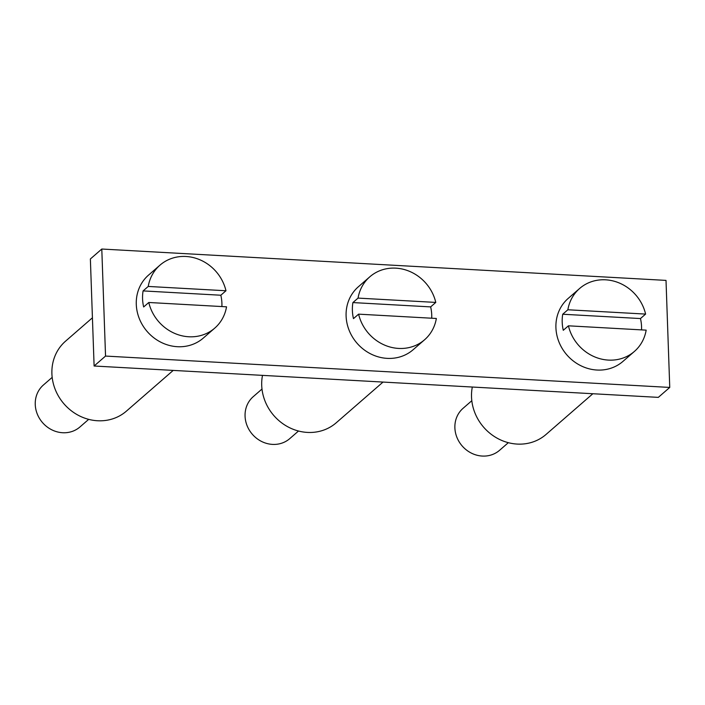 <?xml version="1.0" encoding="UTF-8"?>
<svg xmlns="http://www.w3.org/2000/svg" width="705" height="705" viewBox="0 0 705 705"><rect width="100%" height="100%" fill="white"/><g stroke="black" fill="none" stroke-linecap="round" stroke-linejoin="round"><path stroke-width="1.06" d="M92.425 317.788L65.547 341.176A46.363 42.318 49 0 0 64.049 403.93A46.363 42.318 49 0 0 126.406 411.13L173.21 370.407M101.793 249.032L105.538 356.069L669.75 387.433L666.014 280.396L101.793 249.032L90.372 258.973L94.109 366.01L105.538 356.069M94.109 366.01L658.32 397.373L669.75 387.433M634.403 351.434A41.727 38.088 -131 0 1 595.804 357.338A41.727 38.088 -131 0 1 568.424 325.816L646.168 330.143A41.727 38.088 -131 0 1 634.403 351.434L622.982 361.374A41.727 38.088 -131 0 1 580.612 365.604A41.727 38.088 -131 0 1 555.919 327.684A41.727 38.088 -131 0 1 568.204 298.409L579.633 288.477A41.727 38.088 -131 0 1 618.232 282.573A41.727 38.088 -131 0 1 645.604 314.086L640.466 318.554A41.727 38.088 -131 0 1 641.532 329.887M568.424 325.816L563.286 330.293A41.727 38.088 -131 0 1 562.722 314.236L567.869 309.768A41.727 38.088 -131 0 1 579.633 288.477M508.323 442.687L499.589 450.283A27.821 25.389 -131 0 1 471.345 453.103A27.821 25.389 -131 0 1 454.884 427.829A27.821 25.389 -131 0 1 463.07 408.31L471.812 400.713M567.869 309.768L645.604 314.086M562.722 314.236L640.466 318.554M424.586 339.766A41.727 38.088 -131 0 1 385.988 345.67A41.727 38.088 -131 0 1 358.607 314.157L436.351 318.475A41.727 38.088 -131 0 1 424.586 339.766L413.156 349.706A41.727 38.088 -131 0 1 370.786 353.936A41.727 38.088 -131 0 1 346.102 316.025A41.727 38.088 -131 0 1 358.387 286.75L369.817 276.809A41.727 38.088 -131 0 1 408.415 270.905A41.727 38.088 -131 0 1 435.787 302.419L430.649 306.895A41.727 38.088 -131 0 1 431.716 318.219M358.607 314.157L353.469 318.625A41.727 38.088 -131 0 1 352.905 302.577L358.052 298.1A41.727 38.088 -131 0 1 369.817 276.809M298.506 431.019L289.773 438.616A27.821 25.389 -131 0 1 261.529 441.436A27.821 25.389 -131 0 1 245.067 416.161A27.821 25.389 -131 0 1 253.254 396.651L261.996 389.045M358.052 298.1L435.787 302.419M352.905 302.577L430.649 306.895M472.315 387.027A46.363 42.318 49 0 0 494.434 436.562A46.363 42.318 49 0 0 546.04 434.456L592.852 393.734M262.498 375.368A46.363 42.318 49 0 0 284.617 424.904A46.363 42.318 49 0 0 336.223 422.788L383.035 382.066M214.769 328.107A41.727 38.088 -131 0 1 176.171 334.011A41.727 38.088 -131 0 1 148.79 302.489L226.534 306.816A41.727 38.088 -131 0 1 214.769 328.107L203.34 338.048A41.727 38.088 -131 0 1 160.969 342.269A41.727 38.088 -131 0 1 136.285 304.357A41.727 38.088 -131 0 1 148.57 275.082L159.991 265.142A41.727 38.088 -131 0 1 198.599 259.246A41.727 38.088 -131 0 1 225.97 290.76L220.832 295.228A41.727 38.088 -131 0 1 221.89 306.56M148.79 302.489L143.653 306.966A41.727 38.088 -131 0 1 143.089 290.909L148.235 286.442A41.727 38.088 -131 0 1 159.991 265.142M88.689 419.36L79.956 426.957A27.821 25.389 -131 0 1 51.712 429.777A27.821 25.389 -131 0 1 35.25 404.503A27.821 25.389 -131 0 1 43.437 384.983L52.17 377.387M148.235 286.442L225.97 290.76M143.089 290.909L220.832 295.228"/></g></svg>
